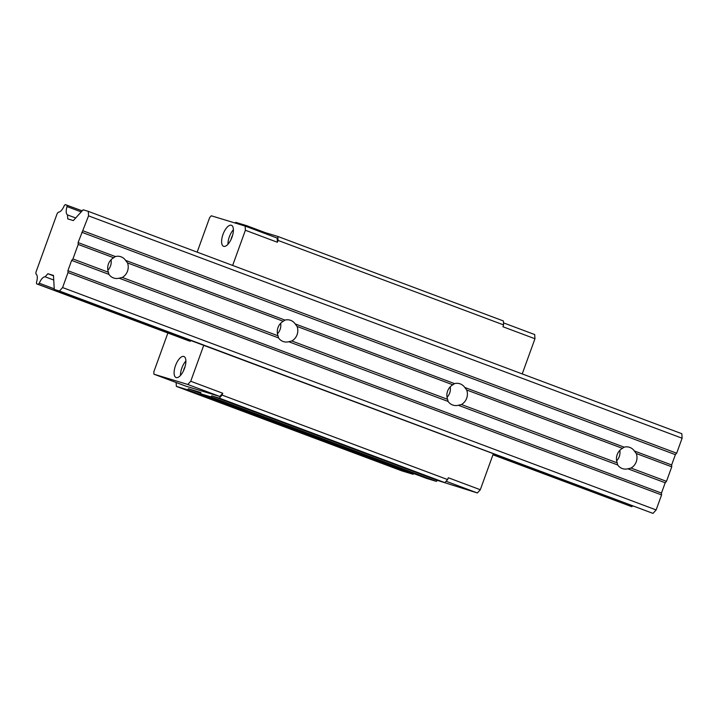 <?xml version="1.0" encoding="UTF-8"?>
<svg xmlns="http://www.w3.org/2000/svg" width="718" height="718" viewBox="0 0 718 718"><rect width="100%" height="100%" fill="white"/><g stroke="black" fill="none" stroke-linecap="round" stroke-linejoin="round"><path stroke-width="1.08" d="M180.46 375.469A11.219 4.694 110.5 0 1 181.851 368.038A11.219 4.694 110.5 0 1 185.899 360.957M175.497 365.65A11.219 4.694 110.5 0 1 183.934 356.514A11.219 4.694 110.5 0 1 184.499 368.388A11.219 4.694 110.5 0 1 176.063 377.524A11.219 4.694 110.5 0 1 175.497 365.65M183.575 370.614A5.609 2.351 110.5 0 1 184.104 368.72A5.609 2.351 110.5 0 1 185.056 366.674M231.079 239.39A5.609 2.351 110.5 0 1 231.609 237.496A5.609 2.351 110.5 0 1 232.56 235.45M227.956 244.246A11.219 4.694 110.5 0 1 229.356 236.814A11.219 4.694 110.5 0 1 233.395 229.733M222.993 234.427A11.219 4.694 110.5 0 1 231.438 225.29A11.219 4.694 110.5 0 1 232.004 237.164A11.219 4.694 110.5 0 1 223.567 246.301A11.219 4.694 110.5 0 1 222.993 234.427M437.343 480.369L477.371 492.97L480.297 489.739L493.266 453.92M503.489 322.867L534.713 334.561L534.955 338.752L522.219 373.925M197.154 252.135L209.656 217.59L211.289 215.786L245.143 226.071L245.385 230.263L232.65 265.436M167.877 333.008L153.814 371.852L153.948 374.195L187.802 384.48L219.807 396.471L185.962 386.185L153.948 374.195M203.697 345.43L190.728 381.249L187.802 384.48M82.175 210.832L65.23 204.603L64.225 205.716A8.724 3.653 110.5 0 1 58.4 212.142L57.207 213.461L35.9 272.319L35.999 274.025A8.724 3.653 110.5 0 1 36.474 282.362L36.564 283.807L188.556 340.754L190.27 341.274L190.862 340.619M245.385 230.263L277.39 242.253L278.054 240.422L503.605 324.922L502.941 326.753L534.955 338.752M245.143 226.071L277.148 238.071L277.39 242.253M200.843 393.401L188.484 388.77L200.789 392.513L200.869 393.841L210.868 396.874L211.792 395.86L219.295 398.14L222.068 395.079L222.733 393.249L219.807 396.471M210.868 396.874L436.418 481.383L426.42 478.341L200.869 393.841M503.605 324.922L503.381 320.955L277.83 236.455L251.417 228.423M477.371 492.97L446.102 481.257M480.297 489.739L448.283 477.748L447.619 479.579L222.068 395.079M265.319 232.65L246.938 225.766L235.737 222.356L235.127 223.029M190.728 381.249L222.733 393.249M277.83 236.455L278.054 240.422M246.938 225.766L246.992 226.771M176.134 382.506L176.359 386.392L187.56 389.793L188.484 388.77M187.56 389.793L413.11 474.293L401.909 470.891L176.359 386.392M219.295 398.14L444.846 482.64L437.343 480.36L211.792 395.86M444.846 482.64L447.619 479.579M436.418 481.383L437.343 480.36M413.11 474.293L413.748 473.593M295.179 323.917L454.548 383.627A11.219 10.187 -73.1 0 1 459.7 383.708A11.219 10.187 -73.1 0 1 460.256 383.897A11.219 10.187 -73.1 0 1 464.77 387.451L466.682 389.982A11.219 10.187 106.9 0 1 461.423 404.512L458.326 405.266A11.219 10.187 106.9 0 1 453.175 405.176A11.219 10.187 106.9 0 1 452.618 404.988A11.219 10.187 106.9 0 1 448.104 401.434L288.735 341.732L291.831 340.978A11.219 10.187 106.9 0 0 297.09 326.448L295.179 323.917A11.219 10.187 -73.1 0 0 290.664 320.363A11.219 10.187 -73.1 0 0 290.108 320.174A11.219 10.187 -73.1 0 0 284.965 320.093L283.269 321.269L127.508 262.914L125.596 260.383A11.219 10.187 -73.1 0 0 121.082 256.829A11.219 10.187 -73.1 0 0 120.525 256.64A11.219 10.187 -73.1 0 0 115.374 256.559L78.091 242.585L88.547 215.849L682.1 438.222L676.67 453.22L675.378 454.647L81.825 232.273M447.045 397.314A11.219 10.187 106.9 0 0 450.222 386.831M122.248 277.444L119.152 278.189L278.512 337.9L278.01 335.8L122.248 277.444A11.219 10.187 106.9 0 0 127.508 262.914M53.742 280.029L45.108 276.798L47.891 273.729L53.473 275.425L54.281 289.453L653.003 513.397L656.144 509.924L661.574 494.935L661.466 493.078L67.914 270.704L71.638 260.392L108.93 274.366A11.219 10.187 106.9 0 0 113.444 277.92A11.219 10.187 106.9 0 0 114 278.108A11.219 10.187 106.9 0 0 119.152 278.189M107.871 270.246A11.219 10.187 106.9 0 0 111.048 259.763M464.77 387.451L624.139 447.161A11.219 10.187 -73.1 0 1 629.282 447.242A11.219 10.187 -73.1 0 1 629.839 447.431A11.219 10.187 -73.1 0 1 634.362 450.985L636.265 453.516A11.219 10.187 106.9 0 1 631.014 468.046L627.909 468.8A11.219 10.187 106.9 0 1 622.766 468.71A11.219 10.187 106.9 0 1 622.21 468.522A11.219 10.187 106.9 0 1 617.695 464.968L458.326 405.266M616.627 460.848A11.219 10.187 106.9 0 0 619.813 450.365M278.512 337.9A11.219 10.187 106.9 0 0 283.036 341.454A11.219 10.187 106.9 0 0 283.592 341.642A11.219 10.187 106.9 0 0 288.735 341.732M277.453 333.78A11.219 10.187 106.9 0 0 280.639 323.297M284.965 320.093L125.596 260.383M283.269 321.269A11.219 10.187 106.9 0 0 278.01 335.8M676.67 453.22L83.117 230.846M448.104 401.434L447.592 399.334L291.831 340.978M661.466 493.078L665.2 482.765L627.909 468.8M624.139 447.161L622.443 448.337A11.219 10.187 106.9 0 0 617.184 462.868L461.423 404.512M622.443 448.337L466.682 389.982M75.695 217.976L67.51 214.906L67.743 218.891L73.326 220.588L83.126 209.782L88.287 211.352L88.547 215.849M675.378 454.647L671.644 464.959L634.362 450.985M682.1 438.222L681.84 433.726L88.287 211.352M653.003 513.397L59.441 291.023L62.592 287.559L68.013 272.562L67.914 270.704M656.144 509.924L62.592 287.559M454.548 383.627L452.852 384.803A11.219 10.187 106.9 0 0 447.592 399.334M452.852 384.803L297.09 326.448M115.374 256.559L113.677 257.735A11.219 10.187 106.9 0 0 108.418 272.257L72.94 258.965L78.199 244.443L78.091 242.585M113.677 257.735L78.199 244.443M636.265 453.516L671.752 466.808L666.492 481.338L631.014 468.046M671.752 466.808L671.644 464.959M54.281 289.453L59.441 291.023M54.245 288.824L39.284 283.215A8.724 3.653 110.5 0 1 45.108 276.798M617.695 464.968L617.184 462.868M661.574 494.935L68.013 272.562M81.215 211.891L67.034 206.569A8.724 3.653 110.5 0 0 67.51 214.906M108.93 274.366L108.418 272.257M72.94 258.965L71.638 260.392M190.27 341.274L38.278 284.328L39.284 283.215M492.943 454.79L631.831 506.702L492.988 454.682M631.831 506.702L632.423 506.055M66.953 205.124L67.034 206.569M36.564 283.807L38.278 284.328M666.492 481.338L665.2 482.765M53.5 275.829L47.891 273.729"/></g></svg>
